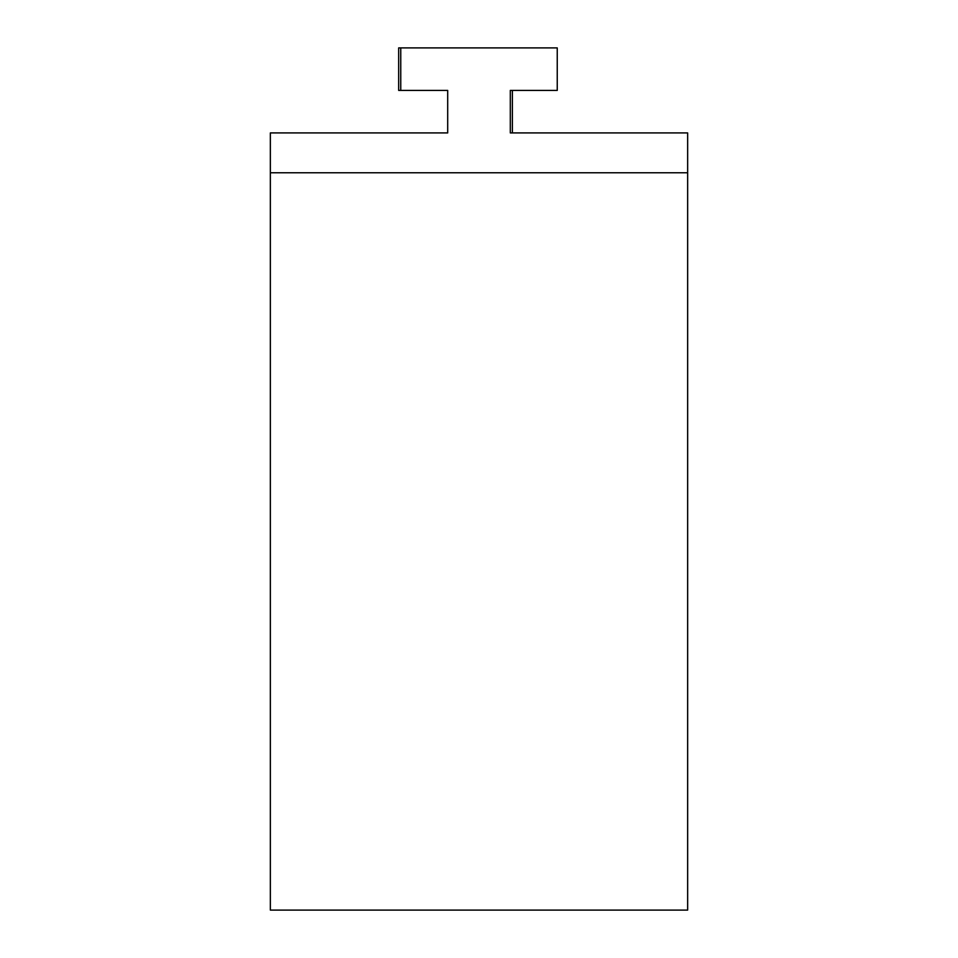 <?xml version="1.0" encoding="UTF-8"?>
<svg xmlns="http://www.w3.org/2000/svg" width="958" height="958" viewBox="0 0 958 958"><rect width="100%" height="100%" fill="white"/><g stroke="black" fill="none" stroke-linecap="round" stroke-linejoin="round"><path stroke-width="1.44" d="M270.348 684.635L270.348 172.775L270.348 910.1L687.652 910.1L687.652 172.775L270.348 172.775L270.348 132.923L447.697 132.923L447.697 90.411L398.672 90.411L398.672 47.9L557.245 47.9L557.245 90.411L512.386 90.411L512.386 132.923L510.303 132.923L510.303 90.411L512.386 90.411M687.652 684.635L687.652 132.923L512.386 132.923M400.755 90.411L400.755 47.9"/></g></svg>
